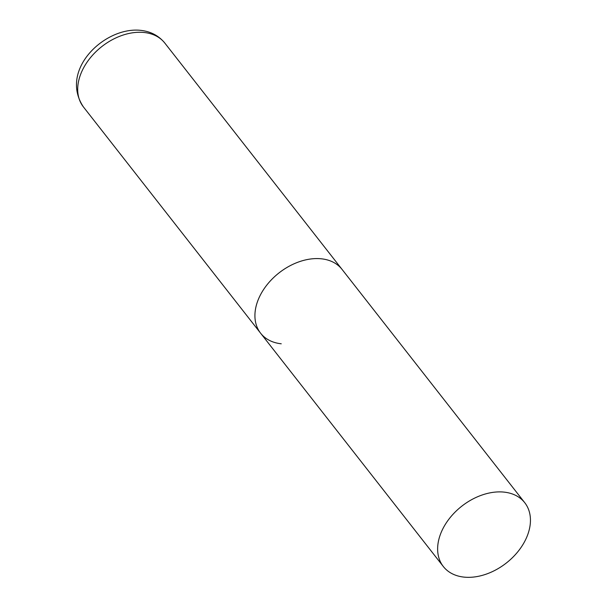 <?xml version="1.0" encoding="UTF-8"?>
<svg xmlns="http://www.w3.org/2000/svg" width="607" height="607" viewBox="0 0 607 607"><rect width="100%" height="100%" fill="white"/><g stroke="black" fill="none" stroke-linecap="round" stroke-linejoin="round"><path stroke-width="0.91" d="M321.414 258.81A51.732 36.109 -38.1 0 1 342.06 269.409A51.732 36.109 141.9 0 0 300.108 261.45A51.732 36.109 141.9 0 0 259.485 296.823A51.732 36.109 141.9 0 0 260.6 333.19A51.732 36.109 -38.1 0 1 267.657 284.015A51.732 36.109 -38.1 0 1 321.414 258.81M281.246 343.79A51.732 36.109 -38.1 0 1 260.6 333.19L83.379 106.878A51.732 36.109 -38.1 0 1 90.428 57.703A51.732 36.109 -38.1 0 1 144.185 32.497A51.732 36.109 -38.1 0 1 164.831 43.089C158.768 35.692 150.718 31.443 140.687 30.35C104.859 26.382 58.833 69.926 83.379 106.878M442.192 530.139A51.732 36.109 141.9 0 0 443.315 566.506A51.732 36.109 141.9 0 0 485.259 574.465A51.732 36.109 141.9 0 0 525.882 539.092A51.732 36.109 141.9 0 0 524.767 502.725A51.732 36.109 141.9 0 0 482.815 494.766A51.732 36.109 141.9 0 0 442.192 530.139M524.767 502.725L164.831 43.089M260.6 333.19L443.315 566.506"/></g></svg>
